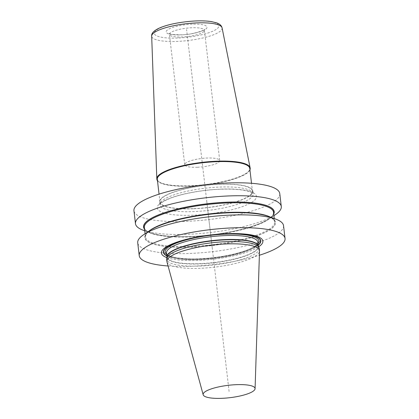 <?xml version="1.0" encoding="UTF-8"?>
<svg xmlns="http://www.w3.org/2000/svg" width="419" height="419" viewBox="0 0 419 419"><rect width="100%" height="100%" fill="white"/><g stroke="black" fill="none" stroke-linecap="round" stroke-linejoin="round"><path stroke-width="0.31" stroke-dasharray="2.1 1.57" d="M283.543 225.684A73.409 17.509 -6.7 0 1 280.709 231.377A73.409 17.509 -6.7 0 1 201.434 252.751A73.409 17.509 -6.7 0 1 137.725 242.816M279.772 193.604A73.409 17.509 -6.7 0 1 276.943 199.297A73.409 17.509 -6.7 0 1 197.663 220.666A73.409 17.509 -6.7 0 1 133.954 210.731M268.469 216.419A65.767 15.686 -6.7 0 1 272.916 227.417A65.767 15.686 173.3 0 1 192.017 247.168A65.767 15.686 173.3 0 1 147.347 232.566A65.767 15.686 -6.7 0 1 150.238 230.309M168.077 265.981A73.409 17.509 173.3 0 0 259.382 255.255M275.236 214.764A73.409 17.509 -6.7 0 1 210.427 232.508A73.409 17.509 -6.7 0 1 143.272 230.267M166.804 257.591A51.081 12.182 173.3 0 0 213.559 259.157A51.081 12.182 173.3 0 0 258.68 246.796M259.23 248.415A46.614 11.119 -6.7 0 1 257.434 252.029A46.614 11.119 173.3 0 1 207.096 265.604A46.614 11.119 173.3 0 1 166.636 259.293M166.982 261.948A46.614 11.119 173.3 0 0 208.185 267.799A46.614 11.119 173.3 0 0 257.701 254.296A46.614 11.119 173.3 0 0 259.513 251.081M156.832 178.971A46.98 11.208 173.3 0 0 190.556 185.758A46.98 11.208 -6.7 0 0 250.159 168.009M249.939 169.936A46.98 11.208 -6.7 0 1 190.593 186.115A46.98 11.208 -6.7 0 1 157.492 180.793M193.259 208.772A46.98 11.208 -6.7 0 1 159.534 201.984A46.98 11.208 -6.7 0 1 219.137 184.234A46.98 11.208 -6.7 0 1 252.861 191.022A46.98 11.208 -6.7 0 1 193.259 208.772M157.314 179.274A46.54 11.104 173.3 0 0 190.718 185.999A46.54 11.104 -6.7 0 0 249.761 168.417M252.421 191.074A46.54 11.104 -6.7 0 0 219.017 184.35A46.54 11.104 173.3 0 0 159.974 201.932A46.54 11.104 173.3 0 0 193.379 208.657A46.54 11.104 -6.7 0 0 252.421 191.074L251.51 183.286M197.37 167.26A17.619 4.2 173.3 0 0 219.718 160.603A17.619 4.2 173.3 0 0 207.075 158.057A17.619 4.2 -6.7 0 0 184.721 164.714A17.619 4.2 -6.7 0 0 197.37 167.26M144.56 229.272A65.767 15.686 173.3 0 0 150.552 232.943A65.767 15.686 173.3 0 0 210.715 234.954A65.767 15.686 173.3 0 0 268.778 219.058A65.767 15.686 173.3 0 0 271.669 216.801A65.767 15.686 -6.7 0 0 273.754 214.093M229.104 391.498L186.586 29.545M212.134 247.058L206.845 202.026M166.83 255.904A49.039 11.695 173.3 0 0 213.439 258.146A49.039 11.695 173.3 0 0 258.261 245.167M190.964 238.254A49.039 11.695 -6.7 0 1 191.363 238.165A49.039 11.695 -6.7 0 1 230.288 233.593A49.039 11.695 -6.7 0 1 230.691 233.587M201.214 236.29A48.735 11.627 -6.7 0 1 220.263 234.053M166.804 255.653A48.735 11.627 173.3 0 0 213.428 258.036A48.735 11.627 173.3 0 0 258.23 244.916M166.647 254.338A47.2 11.261 173.3 0 0 211.38 257.9A47.2 11.261 173.3 0 0 257.13 244.644A47.2 11.261 -6.7 0 0 258.078 243.601M166.49 252.992A46.027 10.978 173.3 0 0 206.436 259.225A46.027 10.978 173.3 0 0 256.145 245.822A46.027 10.978 -6.7 0 0 257.915 242.255L256.454 244.926C251.782 249.698 233.582 255.302 214.151 257.549C189.378 261.032 165.699 257.423 166.49 252.992M258.34 245.969A46.027 10.978 -6.7 0 1 258.382 246.22A46.027 10.978 -6.7 0 1 256.611 249.792A46.027 10.978 173.3 0 1 206.902 263.19A46.027 10.978 173.3 0 1 166.956 256.962A46.027 10.978 173.3 0 1 166.94 256.706M166.93 256.753L166.966 256.528A46.069 10.988 173.3 0 0 205.441 263.609A46.069 10.988 173.3 0 0 256.679 250.08A46.069 10.988 -6.7 0 0 258.272 245.801L258.361 246.011M220.614 189.131A49.919 11.905 -6.7 0 1 254.516 200.214A49.919 11.905 -6.7 0 1 193.112 215.204A49.919 11.905 173.3 0 1 159.21 204.121A49.919 11.905 173.3 0 1 220.614 189.131M252.861 191.022L253.196 193.861L250.468 192.054C244.586 189.713 234.567 188.775 220.399 189.231C202.382 189.901 181.422 193.782 169.685 198.538C158.743 203.178 160.11 205.017 159.869 204.828L159.869 204.818A46.98 11.208 173.3 0 1 219.472 187.063A46.98 11.208 -6.7 0 1 253.191 193.856A46.98 11.208 -6.7 0 1 193.588 211.605A46.98 11.208 173.3 0 1 159.869 204.818L159.534 201.984M222.075 27.858A35.447 8.459 -6.7 0 1 177.127 41.413A35.447 8.459 173.3 0 1 151.673 36.128M177.625 38.04A32.525 7.757 -6.7 0 1 155.538 30.817A32.525 7.757 -6.7 0 1 195.542 21.05A32.525 7.757 -6.7 0 1 217.634 28.272A32.525 7.757 -6.7 0 1 177.625 38.04M192.248 24.176A20.557 4.902 173.3 0 0 166.961 30.351A20.557 4.902 173.3 0 0 180.924 34.913A20.557 4.902 173.3 0 0 206.206 28.743A20.557 4.902 173.3 0 0 192.248 24.176M184.721 164.714L169.417 34.431L169.014 33.536L172.225 34.463L181.134 34.814C192.672 34.882 206.405 29.545 204.603 29.356L204.414 30.32A17.619 4.2 -6.7 0 0 191.771 27.774A17.619 4.2 173.3 0 0 169.417 34.431A17.619 4.2 173.3 0 0 182.066 36.977A17.619 4.2 -6.7 0 0 204.414 30.32L219.718 160.603M144.529 229.036A65.631 15.655 173.3 0 0 205.006 235.53A65.631 15.655 173.3 0 0 271.533 216.806A65.631 15.655 -6.7 0 0 273.727 213.858M144.356 227.527A65.039 15.513 173.3 0 0 200.801 236.332A65.039 15.513 173.3 0 0 271.041 217.393A65.039 15.513 -6.7 0 0 273.549 212.349C273.439 214.245 272.659 215.78 271.198 216.948C264.263 223.914 238.977 231.592 211.789 234.776C177.232 239.212 144.613 235.557 144.356 227.527M145.084 233.734L145.466 237.013A65.039 15.513 173.3 0 1 147.975 231.969A65.039 15.513 -6.7 0 1 148.661 231.356M270.245 217.073A65.039 15.513 -6.7 0 1 274.665 221.84A65.039 15.513 -6.7 0 1 272.156 226.883A65.039 15.513 173.3 0 1 201.916 245.817A65.039 15.513 173.3 0 1 145.466 237.013C145.576 235.122 146.357 233.587 147.818 232.419C154.91 225.275 181.327 217.409 209.222 214.355C242.287 210.726 272.779 213.077 274.665 221.84L274.277 218.561M147.483 232.561A65.631 15.655 173.3 0 0 192.054 247.131A65.631 15.655 173.3 0 0 272.785 227.428A65.631 15.655 -6.7 0 0 228.208 212.852A65.631 15.655 -6.7 0 0 147.483 232.561M231.105 233.582L230.288 233.593C217.162 233.828 204.184 235.352 191.363 238.165L190.561 238.348M159.974 201.932L159.058 194.149M268.778 219.058L273.932 215.628M150.552 232.943L144.738 230.806"/><path stroke-width="0.63" d="M168.077 265.981A73.409 17.509 173.3 0 1 139.228 255.621A73.409 17.509 173.3 0 1 142.057 249.928A73.409 17.509 -6.7 0 1 221.337 228.554A73.409 17.509 -6.7 0 1 285.046 238.49A73.409 17.509 -6.7 0 1 282.217 244.183A73.409 17.509 173.3 0 1 259.382 255.255M139.228 255.621L137.725 242.816A73.409 17.509 -6.7 0 1 140.554 237.123A73.409 17.509 -6.7 0 1 143.78 234.598A73.409 17.509 -6.7 0 1 208.589 216.859A73.409 17.509 -6.7 0 1 275.744 219.1A73.409 17.509 -6.7 0 1 283.543 225.684L285.046 238.49M144.738 230.806L143.272 230.267A73.409 17.509 -6.7 0 1 135.473 223.683A73.409 17.509 -6.7 0 1 138.307 217.99A73.409 17.509 -6.7 0 1 217.581 196.616A73.409 17.509 -6.7 0 1 281.296 206.551A73.409 17.509 -6.7 0 1 278.462 212.244A73.409 17.509 -6.7 0 1 275.236 214.764L273.932 215.628M135.473 223.683L133.954 210.731A73.409 17.509 -6.7 0 1 136.783 205.038A73.409 17.509 -6.7 0 1 216.063 183.663A73.409 17.509 -6.7 0 1 279.772 193.604L281.296 206.551M143.78 234.598L150.238 230.309A65.767 15.686 -6.7 0 1 208.301 214.413A65.767 15.686 -6.7 0 1 268.469 216.419L275.744 219.1M258.68 246.796A51.081 12.182 173.3 0 0 260.901 245.057A51.081 12.182 173.3 0 0 231.105 233.582A51.081 12.182 173.3 0 0 190.561 238.348A51.081 12.182 173.3 0 0 163.373 249.054A51.081 12.182 173.3 0 0 166.804 257.591M259.047 247.702L258.272 245.801A46.069 10.988 -6.7 0 0 216.979 240.401A46.069 10.988 -6.7 0 0 168.726 253.689A46.069 10.988 173.3 0 0 166.966 256.528L166.652 258.554A46.614 11.119 173.3 0 1 168.433 255.679A46.614 11.119 -6.7 0 1 217.262 242.234A46.614 11.119 -6.7 0 1 259.047 247.702A46.614 11.119 -6.7 0 1 259.23 248.415L259.497 250.682A46.614 11.119 173.3 0 0 219.043 244.371A46.614 11.119 173.3 0 0 168.7 257.942A46.614 11.119 173.3 0 0 166.903 261.561A46.614 11.119 173.3 0 0 166.982 261.948L203.178 394.766A26.146 6.238 173.3 0 0 226.291 398.05A26.146 6.238 173.3 0 0 254.066 390.477A26.146 6.238 -6.7 0 0 255.082 388.67L259.513 251.081A46.614 11.119 173.3 0 0 259.497 250.682M166.652 258.554A46.614 11.119 173.3 0 0 166.636 259.293L166.903 261.561M203.178 394.766A26.146 6.238 173.3 0 1 204.142 392.519A26.146 6.238 -6.7 0 1 232.844 384.872A26.146 6.238 -6.7 0 1 255.082 388.67M156.816 178.756L151.673 36.128A35.447 8.459 173.3 0 1 196.658 22.898A35.447 8.459 -6.7 0 1 222.075 27.858L250.122 167.794A46.98 11.208 -6.7 0 0 216.434 161.221A46.98 11.208 173.3 0 0 156.816 178.756A46.98 11.208 173.3 0 0 156.832 178.971L156.874 179.327A46.98 11.208 -6.7 0 1 216.476 161.577A46.98 11.208 -6.7 0 1 250.201 168.365A46.98 11.208 -6.7 0 1 249.939 169.936M157.492 180.793A46.98 11.208 -6.7 0 1 156.874 179.327M251.51 183.286L249.761 168.417A46.54 11.104 -6.7 0 0 216.356 161.692A46.54 11.104 173.3 0 0 157.314 179.274L159.058 194.149M250.122 167.794A46.98 11.208 -6.7 0 1 250.159 168.009L250.201 168.365M273.754 214.093A65.767 15.686 -6.7 0 0 221.923 202.456A65.767 15.686 -6.7 0 0 146.1 221.944A65.767 15.686 173.3 0 0 144.56 229.272M190.964 238.254A49.039 11.695 -6.7 0 0 165.264 248.446A49.039 11.695 173.3 0 0 166.83 255.904M258.261 245.167A49.039 11.695 173.3 0 0 258.89 244.612A49.039 11.695 -6.7 0 0 230.691 233.587M166.804 255.653A48.735 11.627 173.3 0 1 165.547 248.399A48.735 11.627 -6.7 0 1 201.214 236.29M220.263 234.053A48.735 11.627 -6.7 0 1 258.591 244.586A48.735 11.627 173.3 0 1 258.23 244.916M258.078 243.601A47.2 11.261 -6.7 0 0 223.138 234.252A47.2 11.261 -6.7 0 0 167.008 248.336A47.2 11.261 173.3 0 0 166.647 254.338M258.361 246.011L257.915 242.255A46.027 10.978 -6.7 0 0 217.969 236.023A46.027 10.978 -6.7 0 0 168.265 249.425A46.027 10.978 173.3 0 0 166.49 252.992L166.93 256.753M166.94 256.706A46.027 10.978 173.3 0 1 168.731 253.39A46.027 10.978 -6.7 0 1 217.906 240.035A46.027 10.978 -6.7 0 1 258.34 245.969M273.727 213.858A65.631 15.655 -6.7 0 0 221.415 202.524A65.631 15.655 -6.7 0 0 146.236 221.939A65.631 15.655 173.3 0 0 144.529 229.036M274.277 218.561L273.549 212.349A65.039 15.513 -6.7 0 0 217.1 203.545A65.039 15.513 -6.7 0 0 146.859 222.484A65.039 15.513 173.3 0 0 144.356 227.527L145.084 233.734M148.661 231.356A65.039 15.513 -6.7 0 1 208.253 214.02A65.039 15.513 -6.7 0 1 270.245 217.073M151.673 36.128C150.662 28.036 173.869 22.055 195.757 20.95C201.895 20.704 207.169 20.929 211.574 21.626L216.738 22.893C219.792 23.983 221.572 25.638 222.075 27.858"/></g></svg>
